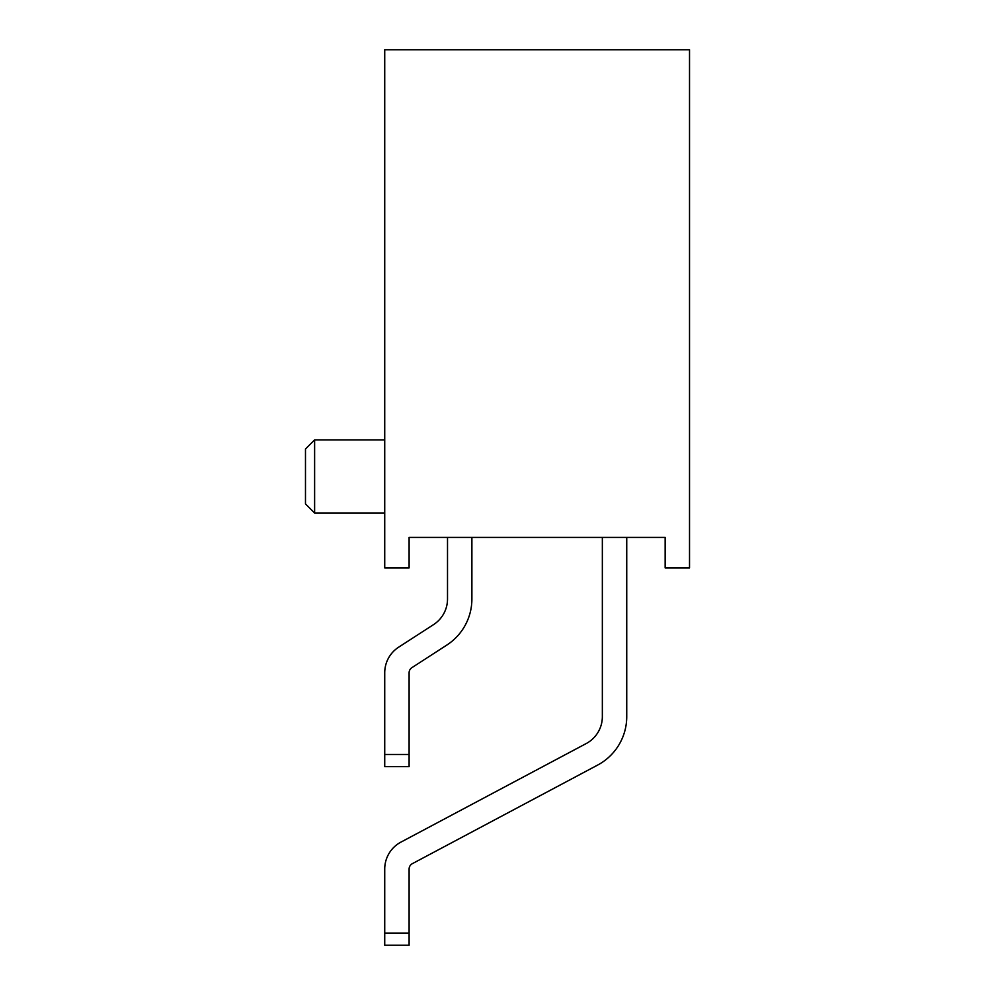<?xml version="1.0" encoding="UTF-8"?>
<svg xmlns="http://www.w3.org/2000/svg" width="995" height="995" viewBox="0 0 995 995"><rect width="100%" height="100%" fill="white"/><g stroke="black" fill="none" stroke-linecap="round" stroke-linejoin="round"><path stroke-width="1.49" d="M665.145 537.424L409.107 537.424L409.107 567.909L384.729 567.909L384.729 49.75L689.523 49.75L689.523 567.909L665.145 567.909L665.145 537.424M314.619 513.047L305.477 503.905L305.477 449.031L314.619 439.889L314.619 513.047L384.729 513.047M447.514 537.424L447.514 599.002A30.484 30.484 0 0 1 433.584 624.586L398.647 647.185A30.484 30.484 0 0 0 384.729 672.782L384.729 766.66L409.107 766.66L409.107 672.782A6.094 6.094 0 0 1 411.893 667.67L446.83 645.058A54.862 54.862 0 0 0 471.891 599.002L471.891 537.424M602.348 537.424L602.348 716.649A30.484 30.484 0 0 1 586.192 743.563L400.885 842.143A30.484 30.484 0 0 0 384.729 869.045L384.729 945.25L409.107 945.25L409.107 869.045A6.094 6.094 0 0 1 412.34 863.672L597.634 765.08A54.862 54.862 0 0 0 626.738 716.649L626.738 537.424M411.893 667.67L446.83 645.058L411.893 667.67M447.514 599.002A30.484 30.484 0 0 1 433.584 624.586L398.647 647.185L433.584 624.586A30.484 30.484 0 0 0 447.514 599.002M409.107 869.045A6.094 6.094 0 0 1 412.34 863.672L597.634 765.08L412.34 863.672A6.094 6.094 0 0 0 409.107 869.045M602.348 716.649A30.484 30.484 0 0 1 586.192 743.563L400.885 842.143L586.192 743.563A30.484 30.484 0 0 0 602.348 716.649M409.107 754.471L384.729 754.471M409.107 933.061L384.729 933.061M314.619 439.889L384.729 439.889"/></g></svg>
